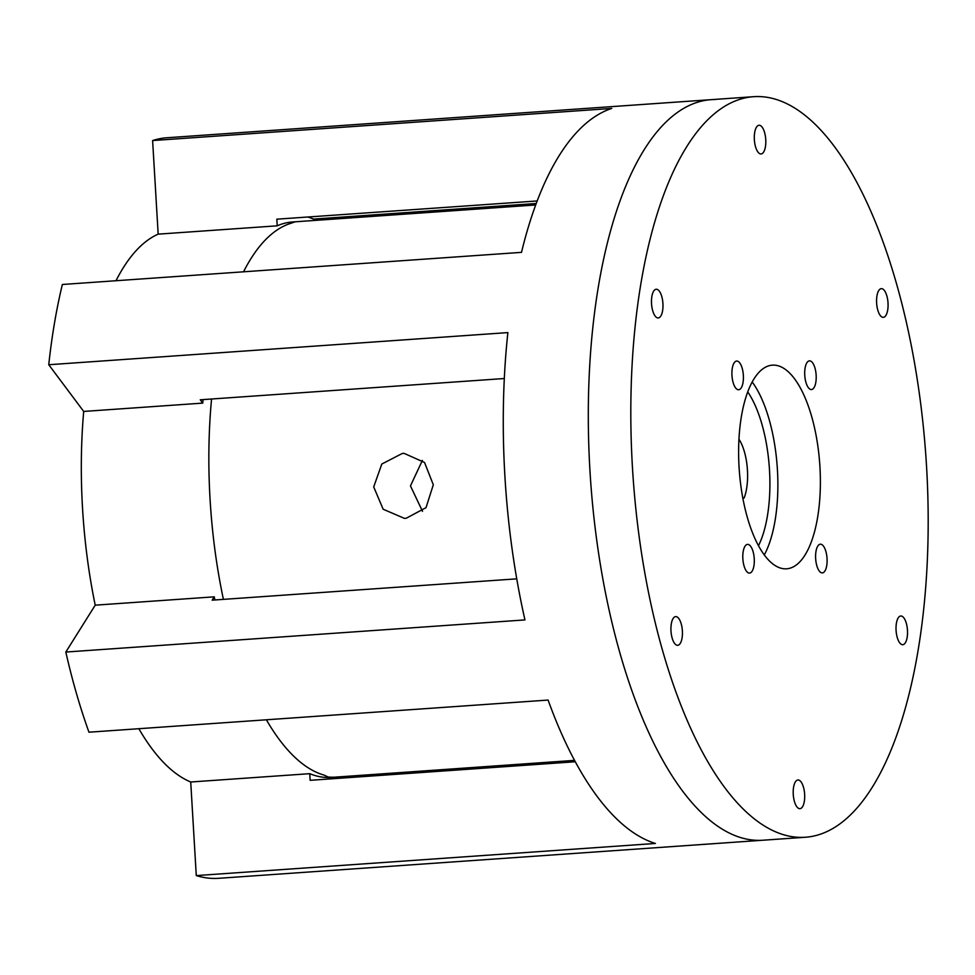<?xml version="1.0" encoding="UTF-8"?>
<svg xmlns="http://www.w3.org/2000/svg" width="975" height="975" viewBox="0 0 975 975"><rect width="100%" height="100%" fill="white"/><g stroke="black" fill="none" stroke-linecap="round" stroke-linejoin="round"><path stroke-width="1.46" d="M575.287 761.755L310.147 780.317L309.757 773.675L190.722 781.999L196.28 875.587A371.183 146.774 86 0 0 214.841 878.451A371.183 146.774 86 0 0 218.741 878.304L762.901 840.231A371.183 146.774 86 0 1 759.001 840.365A371.183 146.774 86 0 0 762.901 840.231L805.411 837.245A371.183 146.774 86 0 0 926.25 461.65A371.183 146.774 86 0 0 757.49 96.549A371.183 146.774 86 0 0 753.59 96.696A371.183 146.774 86 0 0 632.751 472.29A371.183 146.774 86 0 0 801.511 837.391A371.183 146.774 86 0 0 805.411 837.245M714.98 99.535A371.183 146.774 86 0 0 711.08 99.669A371.183 146.774 86 0 0 590.241 475.264A371.183 146.774 86 0 0 759.001 840.365A371.183 146.774 86 0 1 590.241 475.264A371.183 146.774 86 0 1 711.08 99.669L166.92 137.755A371.183 146.774 86 0 0 152.612 140.558L158.169 234.146A278.387 110.077 86 0 0 116.001 280.727M504.319 378.519L200.265 399.799L202.739 403.114L83.704 411.438A278.387 110.077 86 0 0 95.221 605.17L65.825 652.043L524.952 619.917A371.183 146.774 86 0 1 507.878 332.597L48.75 364.735A371.183 146.774 86 0 1 62.363 284.481L521.503 252.354A371.183 146.774 86 0 1 611.752 108.432L152.612 140.558M65.825 652.043A371.183 146.774 86 0 0 88.969 732.201L548.096 700.062A371.183 146.774 86 0 0 655.419 843.46L196.28 875.587M299.605 221.581A278.387 110.077 86 0 0 296.68 221.691A278.387 110.077 86 0 0 295.157 221.825L291.623 223.019L295.157 221.825A278.387 110.077 86 0 1 296.68 221.691L292.427 221.983A278.387 110.077 -94 0 0 277.205 225.822L158.169 234.146M202.739 403.114A278.387 110.077 -94 0 1 203.056 399.604M214.902 599.978A278.387 110.077 -94 0 1 214.244 596.834L95.221 605.17M138.84 728.703A278.387 110.077 86 0 0 190.722 781.999M574.555 760.378L335.546 777.112A278.387 110.077 86 0 1 332.621 777.209A278.387 110.077 86 0 1 328.136 777.002L324.431 775.271L328.136 777.002A278.387 110.077 86 0 0 332.621 777.209A278.387 110.077 86 0 0 335.546 777.112L331.293 777.404A278.387 110.077 -94 0 1 328.368 777.514A278.387 110.077 -94 0 1 309.757 773.675M324.431 775.271L323.932 775.064A278.387 110.077 86 0 1 266.37 719.782A278.387 110.077 86 0 0 323.932 775.064L324.431 775.271M211.563 399.007A278.387 110.077 86 0 0 223.409 599.381A278.387 110.077 86 0 1 211.563 399.007M291.147 223.214A278.387 110.077 86 0 0 243.531 271.806A278.387 110.077 86 0 1 291.147 223.214L291.147 223.214M214.244 596.834L212.16 600.161L516.75 578.845M346.771 777.757L346.686 776.332M335.546 777.112A278.387 110.077 86 0 0 337.07 776.977L337.935 776.88M536.226 203.495L313.572 219.082L313.658 220.508M537.188 200.96L276.815 219.18L277.205 225.822M307.649 217.023A278.387 110.077 -94 0 1 313.572 219.082M48.75 364.735L83.704 411.438M402.334 453.448L381.81 464.027L373.705 486.915L383.151 509.23L404.345 518.334L406.185 518.273L426.002 507.67L433.314 484.782L424.552 462.491L404.174 453.387L402.334 453.448M422.407 460.383L410.451 485.903L422.528 511.339M758.489 545.732A92.796 36.697 86 0 0 747.727 391.913M742.804 498.006L744.12 498.006A37.123 14.674 86 0 0 738.953 439.225M738.514 389.756A14.381 5.692 86 0 0 738.66 389.744A14.381 5.692 86 0 0 743.352 375.192A14.381 5.692 86 0 0 736.807 361.043A14.381 5.692 86 0 0 736.661 361.043A14.381 5.692 86 0 0 731.969 375.607A14.381 5.692 86 0 0 738.514 389.756M749.409 573.093A14.381 5.692 86 0 0 749.556 573.093A14.381 5.692 86 0 0 754.236 558.541A14.381 5.692 86 0 0 747.703 544.391A14.381 5.692 86 0 0 747.545 544.391A14.381 5.692 86 0 0 742.865 558.955A14.381 5.692 86 0 0 749.409 573.093M822.193 572.898A14.381 5.692 86 0 0 822.339 572.898A14.381 5.692 86 0 0 827.032 558.346A14.381 5.692 86 0 0 820.487 544.196A14.381 5.692 86 0 0 820.341 544.196A14.381 5.692 86 0 0 815.661 558.76A14.381 5.692 86 0 0 822.193 572.898M811.297 389.561A14.381 5.692 86 0 0 811.456 389.549A14.381 5.692 86 0 0 816.136 374.997A14.381 5.692 86 0 0 809.591 360.847A14.381 5.692 86 0 0 809.445 360.86A14.381 5.692 86 0 0 804.765 375.412A14.381 5.692 86 0 0 811.297 389.561M658.076 317.947A14.381 5.692 86 0 0 658.235 317.947A14.381 5.692 86 0 0 662.915 303.383A14.381 5.692 86 0 0 656.37 289.246A14.381 5.692 86 0 0 656.224 289.246A14.381 5.692 86 0 0 651.544 303.798A14.381 5.692 86 0 0 658.076 317.947M677.527 645.304A14.381 5.692 86 0 0 677.686 645.304A14.381 5.692 86 0 0 682.366 630.752A14.381 5.692 86 0 0 675.821 616.602A14.381 5.692 86 0 0 675.675 616.602A14.381 5.692 86 0 0 670.995 631.154A14.381 5.692 86 0 0 677.527 645.304M799.805 808.689A14.381 5.692 86 0 0 799.951 808.677A14.381 5.692 86 0 0 804.631 794.125A14.381 5.692 86 0 0 798.098 779.976A14.381 5.692 86 0 0 797.94 779.988A14.381 5.692 86 0 0 793.26 794.54A14.381 5.692 86 0 0 799.805 808.689M902.631 644.707A14.381 5.692 86 0 0 902.777 644.694A14.381 5.692 86 0 0 907.457 630.142A14.381 5.692 86 0 0 900.924 615.993A14.381 5.692 86 0 0 900.766 616.005A14.381 5.692 86 0 0 896.086 630.557A14.381 5.692 86 0 0 902.631 644.707M883.179 317.35A14.381 5.692 86 0 0 883.326 317.338A14.381 5.692 86 0 0 888.006 302.786A14.381 5.692 86 0 0 881.473 288.637A14.381 5.692 86 0 0 881.327 288.649A14.381 5.692 86 0 0 876.635 303.201A14.381 5.692 86 0 0 883.179 317.35M764.29 554.946A102.07 40.365 86 0 0 752.188 381.981M785.557 568.839A102.07 40.365 86 0 0 786.63 568.803A102.07 40.365 86 0 0 819.853 465.514A102.07 40.365 86 0 0 773.443 365.113A102.07 40.365 86 0 0 772.371 365.15A102.07 40.365 86 0 0 739.148 468.439A102.07 40.365 86 0 0 785.557 568.839M760.902 153.965A14.381 5.692 86 0 0 761.061 153.965A14.381 5.692 86 0 0 765.741 139.413A14.381 5.692 86 0 0 759.196 125.263A14.381 5.692 86 0 0 759.05 125.263A14.381 5.692 86 0 0 754.37 139.827A14.381 5.692 86 0 0 760.902 153.965M535.689 204.969L296.68 221.691M753.59 96.696L711.08 99.669"/></g></svg>
